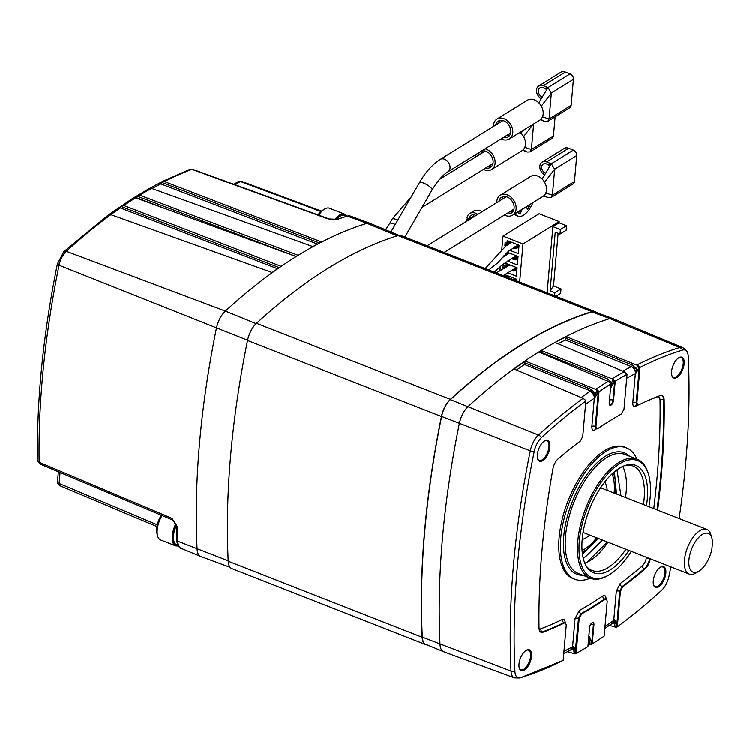 <?xml version="1.0" encoding="UTF-8"?>
<svg xmlns="http://www.w3.org/2000/svg" width="750" height="750" viewBox="0 0 750 750"><rect width="100%" height="100%" fill="white"/><g stroke="black" fill="none" stroke-linecap="round" stroke-linejoin="round"><path stroke-width="1.12" d="M671.906 375.562A10.509 4.931 111.4 0 0 673.453 377.166A10.509 4.931 111.4 0 0 676.481 376.631A10.509 4.931 111.4 0 0 682.772 366.403A10.509 4.931 111.4 0 0 681.131 357.591A10.509 4.931 111.4 0 0 678.9 357.712M653.587 584.916A10.509 4.931 111.4 0 0 655.134 586.519A10.509 4.931 111.4 0 0 658.162 585.984A10.509 4.931 111.4 0 0 664.453 575.756A10.509 4.931 111.4 0 0 662.812 566.944A10.509 4.931 111.4 0 0 660.591 567.066M519.319 668.1A10.509 4.931 111.4 0 0 520.866 669.703A10.509 4.931 111.4 0 0 523.894 669.169A10.509 4.931 111.4 0 0 530.175 658.941A10.509 4.931 111.4 0 0 528.544 650.128A10.509 4.931 111.4 0 0 526.312 650.25M537.628 458.747A10.509 4.931 111.4 0 0 539.184 460.35A10.509 4.931 111.4 0 0 542.212 459.816A10.509 4.931 111.4 0 0 548.494 449.587A10.509 4.931 111.4 0 0 546.853 440.775A10.509 4.931 111.4 0 0 544.631 440.897M586.256 565.978A56.109 26.344 111.4 0 0 592.031 570.403A56.109 26.344 111.4 0 0 608.194 567.525A56.109 26.344 111.4 0 0 625.913 549.206M584.841 563.128A56.109 26.344 111.4 0 0 590.241 560.484A56.109 26.344 111.4 0 0 607.959 542.166M544.481 440.991A11.147 5.231 111.4 0 0 538.584 449.306A11.147 5.231 111.4 0 0 537.759 459.122A11.147 5.231 111.4 0 0 542.766 460.613A11.147 5.231 111.4 0 0 549.872 447.3A11.147 5.231 111.4 0 0 544.978 440.709A11.147 5.231 111.4 0 0 544.481 440.991M648.909 506.644A62.822 29.494 111.4 0 0 648.797 475.238L648.488 474.131A63.909 30 111.4 0 0 637.209 459.197A63.909 30 111.4 0 0 618.797 462.469A63.909 30 111.4 0 0 580.584 524.625A63.909 30 111.4 0 0 590.55 578.203A63.909 30 111.4 0 0 608.953 574.922A63.909 30 111.4 0 0 608.972 574.913A63.909 30 111.4 0 0 608.981 574.903M660.431 567.159A11.147 5.231 111.4 0 0 654.544 575.475A11.147 5.231 111.4 0 0 653.719 585.291A11.147 5.231 111.4 0 0 658.716 586.772A11.147 5.231 111.4 0 0 665.831 573.469A11.147 5.231 111.4 0 0 660.938 566.878A11.147 5.231 111.4 0 0 660.431 567.159M628.941 550.388A57.694 27.084 -68.6 0 1 610.331 569.803A57.694 27.084 -68.6 0 1 586.987 567.131A57.694 27.084 -68.6 0 1 587.147 515.887A57.694 27.084 -68.6 0 1 619.209 468.291A57.694 27.084 -68.6 0 1 627.075 464.897A57.694 27.084 -68.6 0 1 646.462 505.688M604.997 626.541A611.025 286.856 111.4 0 0 613.781 620.316L614.766 619.688L616.238 623.259L616.163 627.206L609.356 625.341M589.65 627.084L588.769 637.209A611.025 286.856 111.4 0 0 588.769 637.209L589.669 636.863L591.169 640.378L591.084 644.25L588.178 643.762M612.975 318.619L594.919 311.953A17.569 8.25 111.4 0 0 591.9 311.953A621.019 291.553 111.4 0 0 522.122 344.541A621.019 291.553 111.4 0 0 450.375 399.637A17.569 8.25 111.4 0 0 441.619 416.428A621.019 291.553 111.4 0 0 422.316 637.078A17.569 8.25 111.4 0 0 425.812 644.278L443.588 651.656A17.953 8.428 -68.6 0 1 440.016 644.306A621.394 291.731 -68.6 0 1 459.337 423.516A17.953 8.428 -68.6 0 1 468.281 406.359A621.394 291.731 -68.6 0 1 540.075 351.225A621.394 291.731 -68.6 0 1 609.891 318.628A17.953 8.428 -68.6 0 1 612.975 318.619A17.953 8.428 -68.6 0 1 613.116 318.675L682.734 347.578A16.462 7.725 -68.6 0 0 679.772 347.531A5.766 4.772 73 0 1 682.575 350.1A14.991 7.041 -68.6 0 1 687.666 353.025A14.991 7.041 -68.6 0 1 688.256 356.278A618.441 290.334 -68.6 0 1 679.134 518.494M526.163 650.344A11.147 5.231 111.4 0 0 520.275 658.659A11.147 5.231 111.4 0 0 519.441 668.475A11.147 5.231 111.4 0 0 524.447 669.956A11.147 5.231 111.4 0 0 531.553 656.653A11.147 5.231 111.4 0 0 526.659 650.062A11.147 5.231 111.4 0 0 526.163 650.344M678.75 357.806A11.147 5.231 111.4 0 0 672.863 366.122A11.147 5.231 111.4 0 0 672.028 375.938A11.147 5.231 111.4 0 0 677.034 377.428A11.147 5.231 111.4 0 0 684.141 364.116A11.147 5.231 111.4 0 0 679.247 357.525A11.147 5.231 111.4 0 0 678.75 357.806M648.797 475.238A62.822 29.494 111.4 0 0 619.603 463.781A62.822 29.494 111.4 0 0 579.328 541.013A62.822 29.494 111.4 0 0 609.938 574.312A62.822 29.494 111.4 0 0 609.947 574.303A62.822 29.494 111.4 0 0 631.378 551.344M590.297 578.1A70.566 33.131 -68.6 0 1 575.072 579.281A70.566 33.131 -68.6 0 1 563.709 520.322A70.566 33.131 -68.6 0 1 605.972 451.388A70.566 33.131 -68.6 0 1 626.587 447.881A70.566 33.131 -68.6 0 1 636.956 459.094M575.072 579.281L573.478 578.691A70.603 33.15 -68.6 0 1 562.106 519.703A70.603 33.15 -68.6 0 1 604.397 450.741A70.603 33.15 -68.6 0 1 625.022 447.234L626.587 447.881M541.378 350.522L541.256 352.387L607.65 378.947L611.728 382.8L612.938 379.237L614.138 380.006L615.253 381.216L613.584 400.312A3.844 1.809 -68.6 0 1 611.119 405.047A3.844 1.809 -68.6 0 1 610.012 405.244A3.844 1.809 -68.6 0 1 609.244 403.003L610.922 383.906L608.944 381.713L538.95 352.022L541.378 350.522L612.112 378.825A619.903 291.028 -68.6 0 1 624.244 371.728L627.066 374.306L624.019 409.163L621.478 413.934A574.978 269.934 -68.6 0 0 609.731 420.891A574.978 269.934 -68.6 0 0 597.938 428.522L596.803 428.784L595.978 426.534L599.034 391.678L598.003 390.562L597.337 394.303L594.347 398.175A5.766 4.191 -124.4 0 0 589.988 391.369L590.709 390.947L524.381 364.462L525.206 361.031L514.031 368.991L583.106 398.316L584.897 399.656L585.872 400.959L582.778 436.331L580.509 440.916A574.978 269.934 -68.6 0 0 558.225 458.747A9.938 4.659 -68.6 0 0 552.938 468.881A574.978 269.934 -68.6 0 0 539.034 627.797A9.938 4.659 -68.6 0 0 540.984 632.203A9.938 4.659 -68.6 0 0 543.056 632.166A574.978 269.934 -68.6 0 0 564.591 622.837L564.019 622.566A574.959 269.925 -68.6 0 1 542.456 631.903L543.056 632.166M563.972 651.319A611.025 286.856 111.4 0 0 572.606 646.716L573.731 646.5L575.119 649.734L575.081 653.822L567.441 651.656M596.634 428.738A572.391 268.725 111.4 0 0 595.134 429.741A2.569 1.875 56.1 0 1 595.697 428.531M595.809 428.438L596.494 428.616M643.444 504.506A56.109 26.344 111.4 0 0 632.991 465.928A56.109 26.344 111.4 0 0 625.753 465.253M625.491 497.466A56.109 26.344 111.4 0 0 622.781 466.378M606.159 598.941L604.688 598.978A574.959 269.925 -68.6 0 1 581.1 613.584L581.719 613.837A574.978 269.934 -68.6 0 0 605.259 599.25L604.688 598.978A2.569 1.875 56.1 0 1 602.794 595.959C605.034 594.788 606.122 595.894 606.047 599.269M637.434 404.869L638.597 404.934A574.978 269.934 -68.6 0 1 660.141 395.597A9.938 4.659 -68.6 0 1 662.053 395.503A9.938 4.659 -68.6 0 1 664.163 399.975A574.978 269.934 -68.6 0 1 657.694 510.094M650.288 558.759A574.978 269.934 -68.6 0 1 650.259 558.881A9.938 4.659 -68.6 0 1 644.972 569.025A574.978 269.934 -68.6 0 1 622.688 586.847L622.069 586.613L619.753 591.188A2.569 1.2 5 0 0 616.312 591.291L620.1 583.641A572.391 268.725 111.4 0 0 642.3 565.884A7.341 3.45 111.4 0 0 646.219 558.384A572.391 268.725 111.4 0 0 646.416 557.241M575.081 653.822L578.522 618.347A2.569 1.2 5 0 0 575.081 618.459L579.319 610.509A2.569 1.959 60.5 0 0 581.1 613.584L578.522 618.347L579.178 618.6L576.131 653.466A618.441 290.334 -68.6 0 0 587.934 646.547L589.612 627.45A3.844 1.809 -68.6 0 1 590.991 623.794A3.844 1.809 -68.6 0 1 593.184 622.528A3.844 1.809 -68.6 0 1 593.953 624.759L592.275 643.866A618.441 290.334 -68.6 0 0 604.163 636.094L607.219 601.238L606.506 599.025L605.569 598.65M616.613 627.094L619.753 591.188L620.419 591.441L617.325 626.803L616.163 627.206M585.872 400.959A618.441 290.334 -68.6 0 0 541.641 437.419A14.991 7.041 -68.6 0 0 534.169 451.744A618.441 290.334 -68.6 0 0 514.941 671.484A14.991 7.041 -68.6 0 0 520.622 677.663A618.441 290.334 -68.6 0 0 563.184 660.347L562.519 660.6L563.184 660.347L566.278 624.984L565.556 622.772L564.019 622.566A2.569 2.016 -115.9 0 1 562.312 619.444C564.281 618.741 565.219 619.931 565.106 623.016M575.419 653.738L576.131 653.466M595.134 429.741C592.894 430.912 591.806 429.806 591.881 426.431A2.569 1.2 -175 0 1 595.322 426.319L595.978 426.534M638.878 366.216L638.278 369.788L635.353 373.669A5.766 4.5 -117 0 0 631.378 366.628L565.322 339.984L566.119 338.428L632.381 365.034L636.497 368.991L637.706 365.447L639.403 366.666L640.012 367.416L636.919 402.787L636.262 402.572L637.978 404.728M591.084 644.25L592.275 643.866M605.259 599.25L606.506 599.025M598.416 390.928L595.322 426.319L596.803 428.784M638.597 404.934L636.919 402.787M564.591 622.837L565.556 622.772M565.219 622.688L564.628 622.406M579.178 618.6L581.719 613.837M620.419 591.441L622.688 586.847M640.012 367.416A618.441 290.334 -68.6 0 1 682.575 350.1M637.706 365.447L566.231 336.656L555.094 342.516L624.244 371.728M670.856 566.822A618.441 290.334 -68.6 0 1 669.028 576.028A14.991 7.041 -68.6 0 1 661.556 590.353A618.441 290.334 -68.6 0 1 617.325 626.803M615.253 381.216A618.441 290.334 -68.6 0 1 627.066 374.306M612.938 379.237L612.112 378.825M599.034 391.678A618.441 290.334 -68.6 0 1 610.922 383.906M525.084 362.963L591.497 389.475L595.688 393.525L597.056 389.887L525.206 361.031M597.056 389.887L598.003 390.562M520.622 677.663A5.766 4.772 73 0 1 519.966 677.934L514.434 677.831L443.738 651.712A17.953 8.428 -68.6 0 1 443.588 651.656M636.581 404.784A2.569 2.016 -115.9 0 0 635.616 406.256C633.647 406.959 632.709 405.769 632.812 402.684L635.353 373.669A611.025 286.856 111.4 0 0 626.728 378.216M558.056 343.772L565.322 339.984M566.119 338.428L566.231 336.656M516.497 370.041L524.381 364.462M608.644 381.544L593.794 375.225M615.15 627.272L614.672 623.062L611.016 624.141M589.969 644.297L589.538 640.172L588.441 640.847M574.275 653.897L573.675 649.566L568.734 650.325M614.138 380.006L613.528 383.597L610.603 387.591A611.025 286.856 111.4 0 0 610.594 387.6A5.766 4.322 -121.7 0 0 610.622 387.234M639.403 366.666L636.262 402.572A2.569 1.2 5 0 0 632.812 402.684M644.972 569.025L644.372 568.772A574.959 269.925 -68.6 0 1 622.069 586.613A2.569 1.8 53.1 0 1 620.1 583.641M613.528 383.597A5.128 2.494 -163.2 0 1 611.728 382.8L611.119 387.384L610.847 384.703M597.337 394.303A5.128 2.522 -162.3 0 1 595.688 393.525L595.05 397.8C595.163 394.594 593.719 392.306 590.709 390.947A1.284 0.572 -68.2 0 0 591.497 389.475M638.278 369.788A5.128 2.494 -163.1 0 1 636.497 368.991L635.869 373.612C635.953 370.509 634.5 368.166 631.519 366.562A1.284 0.572 -68.1 0 0 632.381 365.034M575.081 618.459L572.606 646.716A5.766 4.434 61.1 0 1 570.656 649.903L563.775 653.606M570.741 649.856L573.731 646.5L573.675 649.566A5.128 2.194 -5.5 0 0 575.119 649.734M588.572 639.281L589.669 636.863L589.538 640.172A5.128 2.241 -4.6 0 0 591.169 640.378M616.312 591.291L613.781 620.316A5.766 4.106 53.9 0 1 612.431 623.119L604.828 628.538M612.459 623.1L614.766 619.688L614.672 623.062A5.128 2.222 175.1 0 0 616.238 623.259M607.65 378.947A1.284 0.572 -68.2 0 1 606.834 380.447M582.216 552.075A47.381 22.247 111.4 0 0 597.834 538.191M615.356 493.491A47.381 22.247 111.4 0 0 615.478 492.281A47.381 22.247 111.4 0 0 613.341 472.697M607.228 490.303A32.728 15.366 111.4 0 0 604.744 481.941M582.197 539.456A32.728 15.366 111.4 0 0 589.697 535.003M586.781 562.341L607.5 541.978M616.997 469.772L620.944 495.684M602.494 540.019L585.666 556.575L583.2 557.981M582.459 554.072L598.097 538.294M616.528 493.95L614.428 471.769M596.362 312.488A17.953 8.428 111.4 0 0 595.097 311.691A17.953 8.428 111.4 0 0 591.938 311.672A621.328 291.694 111.4 0 0 522.15 344.259A621.328 291.694 111.4 0 0 450.394 399.366A17.953 8.428 111.4 0 0 441.441 416.512A621.328 291.694 111.4 0 0 422.137 637.209A17.953 8.428 111.4 0 0 425.784 644.587A17.953 8.428 111.4 0 0 427.247 644.869M425.784 644.587L231.862 568.556A17.953 8.428 -68.6 0 1 228.216 561.178A621.328 291.694 -68.6 0 1 247.528 340.481A17.953 8.428 -68.6 0 1 256.472 323.325A621.328 291.694 -68.6 0 1 328.238 268.228A621.328 291.694 -68.6 0 1 398.025 235.641A17.953 8.428 -68.6 0 1 401.175 235.659L595.097 311.691M699.066 571.022L696.188 572.812A24.009 11.269 -68.6 0 1 696.188 572.812A24.009 11.269 -68.6 0 1 696.178 572.812A24.009 11.269 -68.6 0 1 689.269 574.041A24.009 11.269 -68.6 0 1 685.519 553.922A24.009 11.269 -68.6 0 1 699.881 530.578A24.009 11.269 -68.6 0 1 706.791 529.341A24.009 11.269 -68.6 0 1 710.55 533.513L711.928 538.219A20.803 9.769 -68.6 0 1 712.5 542.362L711.938 548.766A20.803 9.769 -68.6 0 1 699.066 571.022L699.066 571.022A20.803 9.769 -68.6 0 1 688.931 559.997A20.803 9.769 -68.6 0 1 702.263 534.431A20.803 9.769 -68.6 0 1 711.928 538.219M230.147 567.3L200.812 556.462A17.953 8.428 -68.6 0 1 200.672 556.406A17.953 8.428 -68.6 0 1 197.091 549.056A621.328 291.694 -68.6 0 1 216.412 328.266A17.953 8.428 -68.6 0 1 225.356 311.109A621.328 291.694 -68.6 0 1 297.15 255.984A621.328 291.694 -68.6 0 1 366.966 223.378A17.953 8.428 -68.6 0 1 370.05 223.378A17.953 8.428 -68.6 0 1 370.191 223.434L399.056 235.416M279.141 267.638L121.022 206.475L120.328 207.956L110.803 214.706L272.109 272.559L281.025 266.344L123.816 205.538A617.953 290.109 -68.6 0 1 135.619 197.841L296.025 256.566L298.041 255.319L139.772 195.262A617.953 290.109 -68.6 0 1 151.5 188.391L312.853 246.628L321.497 241.959L164.306 181.566A617.953 290.109 -68.6 0 1 191.859 169.359L328.153 218.953L337.481 219.375A620.916 291.506 -68.6 0 1 347.353 216.113A17.531 8.231 -68.6 0 1 350.363 216.103L370.05 223.378M228.197 560.766L177.797 541.181A620.916 291.506 -68.6 0 1 177.244 526.566L171.994 518.334L39.103 462.225A617.953 290.109 -68.6 0 1 59.034 265.294A14.569 6.844 -68.6 0 1 66.3 251.372A617.953 290.109 -68.6 0 1 110.812 214.706L108.225 215.1L133.378 197.953M397.209 235.884L366.966 223.378L347.353 216.113L337.481 219.375M336.216 219.347C335.625 219.994 328.697 219.084 329.231 219.009L329.034 218.981M151.5 188.391L148.828 188.878M149.963 188.241L162.188 181.622L189.919 169.341L191.859 169.359A3.844 3.122 -110.8 0 0 189.919 169.341M319.462 243.028L161.616 182.391L164.306 181.566M256.106 323.672L225.356 311.109L66.3 251.372L63.9 251.597L108.225 215.1M121.022 206.475L123.816 205.538M135.619 197.841L132.928 198.347M133.941 197.709L149.334 188.466M296.091 256.528L136.931 196.125L139.772 195.262M177.244 526.566L176.175 525.375L176.634 524.484M39.853 463.931L37.5 460.453A3.844 2.231 -0.9 0 0 39.103 462.225L39.853 463.931L172.772 520.041L171.994 518.334L176.175 525.375L176.728 539.991L177.797 541.181A17.531 8.231 -68.6 0 0 181.284 548.362L200.672 556.406M161.616 182.391L160.828 183.928L151.941 188.55M135.778 197.897L136.931 196.125M317.466 244.097L160.828 183.928M277.509 268.762L120.328 207.956M488.766 270L497.522 263.072L508.528 251.184L518.391 244.95M444.141 252.506L483.45 228.15A7.312 5.466 -121.8 0 0 483.956 227.784M500.306 195.262L530.691 176.438A11.728 8.775 58.2 0 1 537.769 176.091A11.728 8.775 58.2 0 1 546.506 190.191A11.728 8.775 -121.8 0 1 543.047 196.378L512.663 215.203A11.728 8.775 -121.8 0 0 516.122 209.016A11.728 8.775 58.2 0 0 507.384 194.916A11.728 8.775 58.2 0 0 500.306 195.262A11.728 8.775 58.2 0 0 496.838 201.45A11.728 8.775 -121.8 0 0 496.8 202.631M498.984 201.281A9.291 6.956 58.2 0 1 501.591 197.334A9.291 6.956 58.2 0 1 507.197 197.053A9.291 6.956 58.2 0 1 514.125 208.228A9.291 6.956 -121.8 0 1 511.378 213.131A9.291 6.956 -121.8 0 1 506.681 213.703M502.125 199.331A9.291 6.956 58.2 0 1 503.334 196.641M543.722 195.9L548.362 197.719L551.091 197.587L552.422 195.206L554.7 169.191L551.334 163.772L549.562 163.069L550.481 164.691L550.078 165.853L542.156 179.034M548.362 197.719L544.097 195.572M544.669 174.863A7.566 5.653 58.2 0 1 539.991 168.412A7.566 5.653 58.2 0 1 542.091 162.159L564.15 148.491A7.566 5.653 58.2 0 1 568.716 148.266L573.394 150.103A4.509 3.375 58.2 0 1 576.759 155.522L574.481 181.537A4.509 3.375 58.2 0 1 573.15 183.919L551.091 197.587M509.822 211.753A9.291 6.956 -121.8 0 0 512.775 211.875M504.497 215.062A11.728 8.775 -121.8 0 0 512.663 215.203M550.144 165.741L546.478 163.922A5.306 3.966 -121.8 0 0 543.281 164.072A5.306 3.966 -121.8 0 0 541.884 168.778A5.306 3.966 -121.8 0 0 545.634 173.25M542.091 162.159A7.566 5.653 58.2 0 1 546.656 161.934L549.562 163.069L549.384 165.056M532.95 202.631A18.909 8.878 -68.6 0 1 523.547 215.25A18.909 8.878 -68.6 0 1 518.1 216.216L516.197 215.475A18.909 8.878 -68.6 0 1 515.447 215.091L514.172 214.266M518.1 216.216A18.909 8.878 -68.6 0 1 517.341 215.831L514.556 214.031M475.997 215.522A7.312 5.466 -121.8 0 0 475.416 215.259A7.312 5.466 -121.8 0 0 471 215.475A7.312 5.466 -121.8 0 0 468.891 218.906L467.016 218.034A9.619 7.191 -121.8 0 1 469.791 213.516A9.619 7.191 -121.8 0 1 475.594 213.225A9.619 7.191 -121.8 0 1 477.759 214.425M473.616 214.847L473.231 216.216L468.891 218.906M467.991 218.484L466.913 219.159A9.619 7.191 -121.8 0 0 467.053 221.062M469.791 213.516L474.131 210.825L479.934 210.534L482.1 211.734M525.384 207.328A10.959 5.147 -68.6 0 1 522.966 208.819M472.294 216.797L473.156 217.284M466.913 219.159L468.816 219.769A7.312 5.466 -121.8 0 0 468.816 219.966M473.156 217.078L468.816 219.769M481.5 211.331L482.409 211.547M527.419 206.062L526.613 207.197M528.928 205.125L529.462 206.597L527.438 209.447L526.425 206.681M521.925 209.466L520.275 213.891L518.541 213.356L519.422 211.022M529.462 206.597L527.681 205.894M520.275 213.891L518.597 213.225M520.059 132.366A11.728 8.775 58.2 0 1 525.497 144.506A11.728 8.775 -121.8 0 1 522.028 150.694L491.653 169.519A11.728 8.775 -121.8 0 0 495.113 163.331A11.728 8.775 58.2 0 0 486.375 149.231A11.728 8.775 58.2 0 0 485.1 148.819M477.975 155.597A9.291 6.956 58.2 0 1 480.581 151.65A9.291 6.956 58.2 0 1 486.188 151.369A9.291 6.956 58.2 0 1 493.116 162.544A9.291 6.956 -121.8 0 1 490.369 167.447A9.291 6.956 -121.8 0 1 485.672 168.019M481.116 153.647A9.291 6.956 58.2 0 1 482.325 150.956M522.712 150.216L527.353 152.034L530.081 151.903L531.413 149.512L533.644 123.947M527.353 152.034L523.088 149.887M555.141 116.822L553.472 135.844A4.509 3.375 58.2 0 1 552.141 138.234L530.081 151.903M488.812 166.069A9.291 6.956 -121.8 0 0 491.766 166.191M475.791 156.947A11.728 8.775 -121.8 0 1 475.828 155.766A11.728 8.775 58.2 0 1 476.034 154.434M483.488 169.378A11.728 8.775 -121.8 0 0 491.653 169.519M522.731 130.706L521.147 133.35M496.978 119.062L527.362 100.237A11.728 8.775 58.2 0 1 534.441 99.891A11.728 8.775 58.2 0 1 543.188 113.991A11.728 8.775 -121.8 0 1 539.719 120.187L509.334 139.003A11.728 8.775 -121.8 0 0 512.803 132.816A11.728 8.775 58.2 0 0 504.066 118.716A11.728 8.775 58.2 0 0 496.978 119.062A11.728 8.775 58.2 0 0 493.519 125.25A11.728 8.775 -121.8 0 0 493.472 126.441M495.656 125.081A9.291 6.956 58.2 0 1 498.263 121.134A9.291 6.956 58.2 0 1 503.878 120.862A9.291 6.956 58.2 0 1 510.797 132.028A9.291 6.956 -121.8 0 1 508.059 136.941A9.291 6.956 -121.8 0 1 503.353 137.513M498.806 123.141A9.291 6.956 58.2 0 1 500.016 120.441M540.403 119.7L545.044 121.519L547.762 121.387L549.094 119.006L551.372 93L548.016 87.572L546.234 86.878L547.153 88.491L546.759 89.653L538.828 102.844M545.044 121.519L540.769 119.372M541.341 98.662A7.566 5.653 58.2 0 1 536.672 92.213A7.566 5.653 58.2 0 1 538.762 85.959L560.831 72.291A7.566 5.653 58.2 0 1 565.397 72.066L570.075 73.903A4.509 3.375 58.2 0 1 573.441 79.331L571.163 105.338A4.509 3.375 58.2 0 1 569.831 107.719L547.762 121.387M506.503 135.562A9.291 6.956 -121.8 0 0 509.456 135.675M501.178 138.863A11.728 8.775 -121.8 0 0 509.334 139.003M546.825 89.541L543.159 87.722A5.306 3.966 -121.8 0 0 539.953 87.881A5.306 3.966 -121.8 0 0 538.556 92.578A5.306 3.966 -121.8 0 0 542.316 97.05M538.762 85.959A7.566 5.653 58.2 0 1 543.328 85.734L546.234 86.878L546.066 88.856M504.113 276.019L504.187 275.128M515.981 280.669L516.122 279.056L504.966 274.678M507.891 272.916L516.366 276.234L517.106 267.778L505.237 263.128L504.994 265.941L503.166 265.228L502.913 268.05L508.678 264.478M504.206 268.556L502.913 268.05M507.506 261.103L517.35 264.956L518.091 256.5L507.328 252.281M503.916 256.566L503.991 255.722M505.237 254.381L505.978 254.662L506.081 253.509M555.966 296.344L560.625 293.456L561.019 288.947L554.869 292.753L550.125 290.897L555.253 232.247L560.006 234.103L566.156 230.297L566.55 225.787L559.069 222.853L559.172 221.606L539.147 213.759L502.978 236.166L523.003 244.022L519.666 282.122M502.978 236.166L501.778 249.919M500.334 266.4L499.931 271.05M509.625 250.266L518.334 253.678L519.075 245.222L507.216 240.572L506.962 243.384L505.134 242.672L504.891 245.494L510.656 241.922M506.025 245.934L504.891 245.494M506.887 275.438L505.237 276.459M507.872 264.159L504.994 265.941M508.866 252.881L505.978 254.662M509.85 241.603L506.962 243.384M559.172 221.606L523.003 244.022M561.019 288.947L553.538 286.012L558.141 233.372M559.069 222.853L552.919 226.659L547.125 292.884M550.125 290.897L553.538 286.012M566.55 225.787L560.4 229.594L552.919 226.659M560.4 229.594L560.006 234.103M554.869 292.753L554.606 295.819M506.044 276.778L507.694 275.756M515.606 278.859L514.753 279.384A3.6 2.691 -121.8 0 1 514.528 280.106M507.891 275.831A4.875 3.647 -121.8 0 0 507.844 276.966M515.409 280.444A4.631 3.459 -121.8 0 0 515.588 279.797L514.753 279.384M516.084 279.488L515.588 279.797M516.6 267.581L515.737 268.106A3.6 2.691 -121.8 0 1 514.716 269.738A3.6 2.691 -121.8 0 1 512.663 269.897M508.884 264.553A4.875 3.647 -121.8 0 0 508.828 265.641M511.809 270.431A4.875 3.647 -121.8 0 0 512.278 270.675M512.456 270.75A4.631 3.459 -121.8 0 0 515.25 270.609A4.631 3.459 -121.8 0 0 516.572 268.519L515.737 268.106M517.069 268.209L516.572 268.519M517.584 256.303L516.722 256.828A3.6 2.691 -121.8 0 1 515.7 258.459A3.6 2.691 -121.8 0 1 513.525 258.572A3.6 2.691 -121.8 0 1 513.384 258.506A3.844 2.878 58.2 0 1 512.503 257.972M511.791 258.403A4.875 3.647 -121.8 0 0 513.272 259.397M513.441 259.472A4.631 3.459 -121.8 0 0 516.234 259.331A4.631 3.459 -121.8 0 0 517.556 257.241L516.722 256.828M518.053 256.931L517.556 257.241M518.569 245.025L517.716 245.55A3.6 2.691 -121.8 0 1 516.684 247.181A3.6 2.691 -121.8 0 1 514.509 247.284A3.6 2.691 -121.8 0 1 514.369 247.228A3.844 2.878 58.2 0 1 514.266 247.181M510.853 241.997A4.875 3.647 -121.8 0 0 510.797 242.634M513.441 247.659A4.875 3.647 -121.8 0 0 514.256 248.119M514.434 248.194A4.631 3.459 -121.8 0 0 517.228 248.053A4.631 3.459 -121.8 0 0 518.55 245.963L517.716 245.55M519.038 245.653L518.55 245.963M336.853 219.122A16.022 7.528 -68.6 0 1 339.994 216.384A16.022 7.528 -68.6 0 1 344.616 215.559L346.003 216.113M346.716 215.916L344.55 214.162L329.484 208.256A17.306 8.128 111.4 0 0 324.497 209.147L322.65 210.291A15.253 7.162 111.4 0 0 318.525 214.284A15.253 7.162 111.4 0 0 318.038 214.969M324.497 209.147A17.306 8.128 111.4 0 0 319.819 213.684A17.306 8.128 111.4 0 0 318.75 215.222M176.906 541.763A16.022 7.528 -68.6 0 1 176.625 537.75M178.097 545.391L176.719 544.847A16.022 7.528 -68.6 0 1 176.184 525.703M162.028 515.503A17.306 8.128 111.4 0 0 157.594 535.884A17.306 8.128 111.4 0 0 160.65 539.925L175.725 545.841L178.481 546.028M161.316 515.203A15.253 7.162 111.4 0 0 157.022 533.794L157.594 535.884M590.55 578.203L578.269 573.384A63.909 30 -68.6 0 1 568.303 519.806A63.909 30 -68.6 0 1 606.516 457.659A63.909 30 -68.6 0 1 624.928 454.378L637.209 459.197M582.834 575.175A65.194 30.609 -68.6 0 1 565.266 525.572A65.194 30.609 -68.6 0 1 605.559 456.122A65.194 30.609 -68.6 0 1 629.494 456.178M614.766 380.569L613.059 400.106A3.844 1.809 -68.6 0 1 610.594 404.841A3.844 1.809 -68.6 0 1 609.769 405.094M592.903 622.472A3.844 1.809 -68.6 0 1 593.419 624.553A2.569 1.2 5 0 0 590.634 624.338M636.863 365.016A619.903 291.028 -68.6 0 1 679.772 347.531L609.891 318.628L591.9 311.953M609.478 400.397A1.284 0.6 111.4 0 0 609.506 400.181A2.569 1.2 5 0 1 613.059 400.106L613.584 400.312M450.375 399.637L538.5 435.047A619.903 291.028 -68.6 0 1 583.106 398.316M649.669 558.516A574.959 269.925 -68.6 0 1 649.65 558.656L650.259 558.881M664.163 399.975L663.553 399.75A574.959 269.925 -68.6 0 1 657.084 509.85M539.081 628.65A7.341 3.45 111.4 0 0 540.844 628.744A2.569 2.081 -110.8 0 0 542.456 631.903A9.909 4.65 -68.6 0 1 540.694 632.053M646.219 558.384A2.569 0.891 10.1 0 1 649.65 558.656A9.909 4.65 -68.6 0 1 644.372 568.772A2.569 1.706 49.7 0 1 642.3 565.884M661.744 395.419A9.909 4.65 -68.6 0 1 663.553 399.75A2.569 1.491 -0.9 0 0 660.056 400.191A7.341 3.45 111.4 0 0 657.084 396.956A572.391 268.725 111.4 0 0 645.637 401.634M591.712 644.091L593.419 624.553L593.953 624.759M541.641 437.419A5.766 3.675 -132.5 0 0 538.5 435.047A16.462 7.725 -68.6 0 0 530.297 450.778L441.619 416.428M534.169 451.744A5.766 1.781 -168.5 0 1 530.297 450.778A619.903 291.028 -68.6 0 0 511.031 671.044A5.766 3.525 177.2 0 0 514.941 671.484M514.434 677.831A16.462 7.725 -68.6 0 1 511.031 671.044L422.316 637.078M595.922 389.269A619.903 291.028 -68.6 0 1 608.128 381.291M591.881 426.431L594.347 398.175A611.025 286.856 111.4 0 0 585.581 404.353M540.844 628.744A572.391 268.725 111.4 0 0 562.312 619.444M579.319 610.509A572.391 268.725 111.4 0 0 602.794 595.959M653.775 508.556A572.391 268.725 111.4 0 0 660.056 400.191M638.072 405.075A572.391 268.725 111.4 0 0 635.616 406.256M609.506 400.181L610.603 387.591M622.837 371.128A616.791 289.566 -68.6 0 1 631.378 366.628M581.241 397.528A616.791 289.566 -68.6 0 1 589.988 391.369M600.891 487.275A25.584 12.009 -68.6 0 1 601.369 488.006M583.847 532.706A25.584 12.009 -68.6 0 1 582.994 532.922M582.075 550.425A45.731 21.469 111.4 0 0 584.859 548.925A45.731 21.469 111.4 0 0 596.625 537.722M614.147 493.022A45.731 21.469 111.4 0 0 612.112 473.812M450.394 399.366L256.472 323.325M591.938 311.672L398.025 235.641M441.441 416.512L247.528 340.481M422.137 637.209L228.216 561.178M320.963 211.575L240.384 181.528A3.844 1.837 -69.6 0 1 241.491 181.331L321.459 211.144M241.491 181.331L238.116 181.669A3.844 2.878 -121.8 0 1 240.384 181.528L235.125 184.791M247.575 340.238L59.034 265.294L57.994 263.438M157.284 524.784L59.081 483.431L60.619 485.644M60.038 472.462L59.081 483.431A3.844 1.8 -175 0 1 57.469 481.772L58.35 471.741M167.475 209.503L136.209 197.634M385.566 229.809L389.625 223.491A7.312 1.988 30 0 1 393.731 223.866A7.312 1.988 30 0 1 395.231 224.522M389.625 223.491L392.137 219.15A7.312 1.988 30 0 1 396.244 219.525A7.312 1.988 30 0 1 397.744 220.191M404.85 237.094L432.066 190.013A7.312 1.988 -150 0 0 423.516 183.075A7.312 1.988 -150 0 0 419.409 182.7C425.484 172.2 432.403 164.447 440.194 159.45L502.959 120.562M432.066 190.013C437.325 181.191 442.603 175.144 447.891 171.872A7.312 5.466 -121.8 0 0 450.047 168.019A7.312 5.466 -121.8 0 0 444.6 159.234A7.312 5.466 -121.8 0 0 440.194 159.45M574.481 181.537L552.422 195.206L545.831 193.031M576.759 155.522L554.7 169.191L544.631 182.306M568.716 148.266L546.656 161.934M573.394 150.103L551.334 163.772L550.078 165.853M515.447 215.091L517.341 215.831M553.472 135.844L531.413 149.512L524.822 147.347M533.081 124.303L523.622 136.622M571.163 105.338L549.094 119.006L542.503 116.831M573.441 79.331L551.372 93L541.312 106.116M565.397 72.066L543.328 85.734M570.075 73.903L548.016 87.572L546.759 89.653M517.2 256.153L513.384 258.506M515.944 246.253L514.369 247.228M346.331 216.009A16.669 7.828 111.4 0 0 336.197 219.356M344.55 214.162A17.306 8.128 111.4 0 0 334.913 219.562M176.147 525.056A16.669 7.828 111.4 0 0 178.275 545.691M175.8 523.781A17.306 8.128 111.4 0 0 175.725 545.841M609.947 574.303L608.972 574.913M687.666 353.025C687.891 351.909 686.241 350.091 682.734 347.578M563.137 660.375L519.966 677.934M706.791 529.341L600.609 487.706M689.269 574.041L583.078 532.406M233.831 184.322L238.116 181.669M346.153 216.066L350.363 216.103M329.231 219.009L192.6 169.322M181.284 548.362C177.497 547.622 176.316 539.222 176.728 539.991M63.9 251.597L57.384 263.916C43.247 333.778 36.619 399.291 37.5 460.453M156.928 526.547L59.812 485.653C57.666 483.797 56.888 482.503 57.469 481.772M172.772 520.041L173.4 520.453M507.347 277.284L508.987 276.262M513.881 279.844L515.522 278.822M485.175 268.594L505.734 246.188L511.472 242.241M502.059 257.878L509.353 253.078M496.303 272.953L509.916 264.956M503.222 275.672L516.459 267.525M494.278 272.166L502.209 264.9L516.3 255.797M506.287 196.753L427.087 245.822M513.984 209.184L444.084 252.487M392.137 219.15L411.084 197.109M439.425 179.475L485.278 151.069M421.959 207.487L492.975 163.5M390.9 232.022L419.409 182.7M447.891 171.872L510.656 132.984M516.947 269.559L515.25 270.609M517.931 258.281L516.234 259.331M518.925 247.003L517.228 248.053"/></g></svg>
